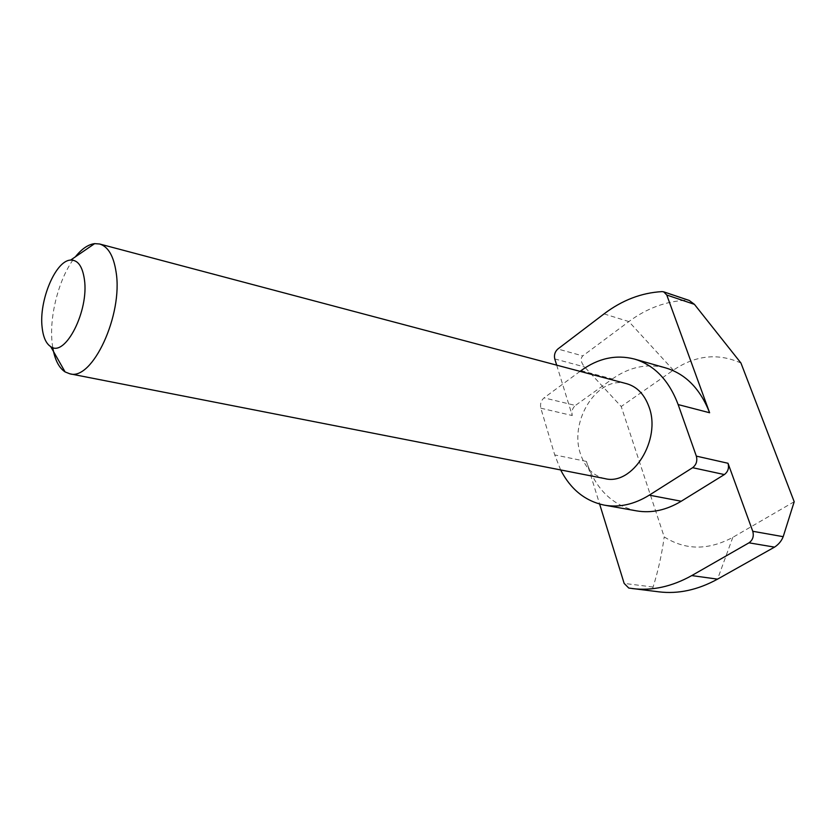 <?xml version="1.0" encoding="UTF-8"?>
<svg xmlns="http://www.w3.org/2000/svg" width="836" height="836" viewBox="0 0 836 836"><rect width="100%" height="100%" fill="white"/><g stroke="black" fill="none" stroke-linecap="round" stroke-linejoin="round"><path stroke-width="0.63" stroke-dasharray="4.18 3.13" d="M52.752 347.525L52.166 343.105C48.979 315.58 59.471 276.371 75.334 256.861M626.697 383.714C598.179 374.789 568.783 420.529 580.435 453.76C584.949 467.523 593.1 475.809 604.856 478.6M794.2 501.725L732.806 537.36C708.238 550.475 685.374 550.318 664.202 536.89L621.221 406.515L584.604 366.952C580.821 362.291 580.205 358.602 582.755 355.896L557.842 349.02M662.091 291.607L687.411 300.155C666.449 301.023 646.928 308.17 628.86 321.567L582.755 355.896M740.957 363.043C718.082 352.802 695.552 355.175 673.356 370.16L621.221 406.515M556.682 365.154L572.263 415.555C571.364 411.437 572.42 408.072 575.419 405.45L544.037 397.873C541.028 400.569 539.962 404.007 540.829 408.198L554.728 454.92L560.653 469.947M581.041 370.63L612.36 378.948L575.419 405.45M612.36 378.948C629.477 366.879 647.252 363.2 665.686 367.913M580.059 371.351L544.037 397.873M636.551 510.869C612.119 505.341 595.42 488.861 586.444 461.43L599.621 504.066M658.946 591.846L655.33 591.324C653.125 590.644 652.373 589.213 653.094 587.039C658.193 570.727 661.903 554.007 664.202 536.89M687.411 300.155L689.261 300.469M732.806 537.36L717.549 579.139M604.031 313.897L628.86 321.567L673.356 370.16M540.829 408.198L572.263 415.555M554.759 358.937L584.604 366.952M653.094 587.039L624.147 583.403M586.444 461.43L554.728 454.92M628.787 588.063L655.33 591.324"/><path stroke-width="1.25" d="M84.394 279.381C82.461 266.318 77.873 259.891 70.621 260.09C55.604 260.393 38.759 300.814 42.134 327.44C43.211 337.211 46.064 343.606 50.703 346.616C65.114 357.777 89.212 310.689 84.394 279.381M75.334 256.861C81.75 248.856 88.188 244.446 94.646 243.631L99.63 243.997C108.126 246.568 113.602 255.9 116.079 271.993C123.258 314.838 92.242 381.268 69.754 373.776L65.103 371.926C58.896 367.809 54.779 359.679 52.752 347.525M69.754 373.776L604.856 478.6C632.444 486.092 661.673 439.642 648.955 406.777C644.431 394.383 637.011 386.692 626.697 383.714L99.63 243.997M689.261 300.469L694.423 304.346L666.783 295.045L709.618 412.754L678.153 404.572L696.336 456.122L728.01 463.269L752.755 531.278L783.196 536.681C781.493 540.986 778.609 544.466 774.523 547.131L717.549 579.139C697.82 589.944 678.278 594.187 658.946 591.846L628.787 588.063L624.147 583.403L599.621 504.066M774.523 547.131L748.993 542.825L691.748 575.586C671.904 586.642 652.143 590.979 632.465 588.596M783.196 536.681L794.2 501.725L740.957 363.043L694.423 304.346M666.783 295.045L663.732 291.837L662.091 291.607C641.442 292.767 622.088 300.208 604.031 313.897L557.842 349.02C554.937 351.674 553.913 354.986 554.759 358.937L556.682 365.154M678.153 404.572C668.915 380.223 654.337 365.05 634.399 359.041L665.686 367.913C685.645 373.932 700.286 388.876 709.618 412.754M634.399 359.041C615.986 354.349 598.2 358.205 581.041 370.63L580.059 371.351M560.653 469.947C570.685 489.457 585.315 501.192 604.532 505.184C619.371 507.734 634.294 504.39 649.29 495.152L681.235 501.234C666.302 510.211 651.411 513.419 636.551 510.869L604.532 505.184M728.01 463.269C729.243 467.982 728.031 471.744 724.363 474.566L692.616 467.7L649.29 495.152M692.616 467.7C696.315 464.795 697.548 460.939 696.336 456.122M724.363 474.566L681.235 501.234M748.993 542.825C752.818 540.066 754.072 536.221 752.755 531.278M691.748 575.586L717.549 579.139M70.621 260.09L94.646 243.631M663.732 291.837L689.261 300.458M50.703 346.616L65.103 371.926"/></g></svg>

